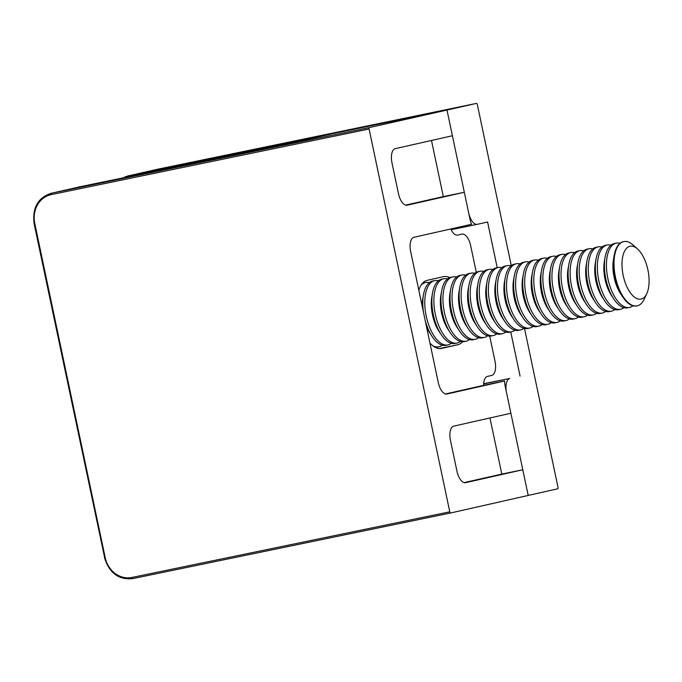 <?xml version="1.0" encoding="UTF-8"?>
<svg xmlns="http://www.w3.org/2000/svg" width="682" height="682" viewBox="0 0 682 682"><rect width="100%" height="100%" fill="white"/><g stroke="black" fill="none" stroke-linecap="round" stroke-linejoin="round"><path stroke-width="1.02" d="M429.95 343.046A34.791 16.334 78.3 0 0 441.459 348.425A34.791 16.334 78.3 0 0 441.604 348.4L457.835 344.734A34.791 16.334 78.3 0 0 462.601 341.742M446.881 394.043L446.991 394.017A13.129 6.164 -101.7 0 1 446.94 394.034A13.129 6.164 -101.7 0 1 438.27 382.534L410.658 251.496A13.129 6.164 -101.7 0 1 413.957 237.293L471.586 224.276A13.129 6.164 -101.7 0 1 470 219.246L464.314 192.273L443.317 196.604L431.484 140.475M407.086 205.197L407.197 205.18A13.129 6.164 -101.7 0 1 407.137 205.188A13.129 6.164 -101.7 0 1 398.476 193.688L391.98 162.853A13.129 6.164 -101.7 0 1 395.279 148.65L452.405 135.744L446.991 110.049L333.464 133.493L285.357 144.362L81.005 186.553L51.542 193.202L369.422 127.577A1.313 0.614 78.3 0 0 369.09 129L449.77 511.824A1.313 0.614 78.3 0 0 450.632 512.975A1.313 0.614 78.3 0 0 450.64 512.975L132.76 578.6A1.313 0.614 -101.7 0 1 132.751 578.609A1.313 0.614 -101.7 0 1 131.882 577.458L449.77 511.824M34.253 223.585L34.1 223.619C32.224 207.814 37.911 197.703 51.167 193.287L80.629 186.629A26.257 23.188 77.3 0 1 81.005 186.553M465.567 482.686L522.796 469.762L528.209 495.447L450.64 512.975L132.751 578.609C118.668 580.032 109.248 573.042 104.491 557.637L105.173 557.501A24.944 22.029 -102.7 0 0 131.882 577.458M497.221 267.719L487.587 222.008L477.366 224.31A13.129 6.164 78.3 0 1 477.315 224.327A13.129 6.164 78.3 0 1 468.645 212.827L446.991 110.049L369.422 127.577M465.67 482.66A13.129 6.164 -101.7 0 1 465.618 482.677A13.129 6.164 -101.7 0 1 456.949 471.177L450.452 440.342A13.129 6.164 -101.7 0 1 453.76 426.139L510.878 413.232L505.192 386.251A13.129 6.164 -101.7 0 1 504.612 380.999L483.615 385.339A13.129 6.164 -101.7 0 1 487.502 376.387L491.705 375.432A13.129 6.164 78.3 0 0 495.013 361.23L489.719 336.115M446.991 394.017L504.612 380.999M407.197 205.18L464.314 192.273M464.118 482.609L501.79 474.092L489.957 417.955M501.79 474.092L522.796 469.762M445.44 393.966L483.615 385.339M449.694 277.625A34.791 16.334 78.3 0 0 443.624 276.611A34.791 16.334 78.3 0 0 443.488 276.645L427.256 280.311A34.791 16.334 78.3 0 0 418.808 290.2M457.613 235.094L461.927 234.122A13.129 6.164 78.3 0 1 461.978 234.114A13.129 6.164 78.3 0 1 470.648 245.614L476.275 272.288M457.716 235.077A13.129 6.164 -101.7 0 1 457.665 235.085A13.129 6.164 -101.7 0 1 450.751 228.982M405.637 205.12L443.317 196.604M483.666 383.685L509.855 378.476A13.129 6.164 78.3 0 0 506.547 392.679L528.209 495.447L557.671 488.798A1.313 0.614 78.3 0 0 558.004 487.374L524.509 328.443M511.27 265.613L477.323 104.542A1.313 0.614 78.3 0 0 476.462 103.391A1.313 0.614 78.3 0 0 476.454 103.4L158.574 169.025L129.111 175.683L446.991 110.049L476.454 103.4L158.582 169.025A26.257 23.188 -102.7 0 0 158.198 169.102L158.582 169.025A1.313 0.614 78.3 0 0 158.574 169.025L128.736 175.76A26.257 23.188 -102.7 0 0 123.348 177.806M520.076 376.166L510.758 331.955M646.758 293.695L644.132 299.287A32.821 15.413 -101.7 0 1 637.124 305.86A32.821 15.413 -101.7 0 1 615.462 277.114A32.821 15.413 -101.7 0 1 623.851 241.573A32.821 15.413 -101.7 0 1 632.896 244.838L637.517 248.939A26.982 12.668 -101.7 0 1 647.9 269.884A26.982 12.668 -101.7 0 1 646.758 293.695A26.982 12.668 -101.7 0 1 634.371 297.088A26.982 12.668 -101.7 0 1 623.186 275.468A26.982 12.668 -101.7 0 1 624.729 250.857A26.982 12.668 -101.7 0 1 637.517 248.939M636.766 305.937A32.821 15.413 -101.7 0 1 636.638 305.962A32.821 15.413 -101.7 0 1 622.854 297.105A32.821 15.413 -101.7 0 1 614.968 277.216A32.821 15.413 -101.7 0 1 614.218 255.273A32.821 15.413 -101.7 0 1 623.229 241.701A32.821 15.413 -101.7 0 1 623.365 241.675A32.821 15.413 -101.7 0 1 623.612 241.633M632.913 305.8A32.821 15.413 -101.7 0 1 629.691 307.394A32.821 15.413 -101.7 0 1 629.563 307.429A32.821 15.413 -101.7 0 1 607.892 278.674A32.821 15.413 -101.7 0 1 616.153 243.167A32.821 15.413 -101.7 0 1 616.289 243.133A32.821 15.413 -101.7 0 1 620.006 243.303M627.687 307.812A32.821 15.413 -101.7 0 1 627.551 307.838A32.821 15.413 -101.7 0 1 613.774 298.98A32.821 15.413 -101.7 0 1 605.88 279.091A32.821 15.413 -101.7 0 1 605.139 257.148A32.821 15.413 -101.7 0 1 614.15 243.576A32.821 15.413 -101.7 0 1 614.277 243.551L616.289 243.133M623.834 307.676A32.821 15.413 -101.7 0 1 620.611 309.27A32.821 15.413 -101.7 0 1 620.475 309.304A32.821 15.413 -101.7 0 1 598.805 280.549A32.821 15.413 -101.7 0 1 607.074 245.043A32.821 15.413 -101.7 0 1 607.202 245.008A32.821 15.413 -101.7 0 1 610.927 245.179M618.6 309.688A32.821 15.413 -101.7 0 1 618.472 309.713A32.821 15.413 -101.7 0 1 604.695 300.856A32.821 15.413 -101.7 0 1 596.801 280.967A32.821 15.413 -101.7 0 1 596.059 259.024A32.821 15.413 -101.7 0 1 605.062 245.452A32.821 15.413 -101.7 0 1 605.198 245.426L607.202 245.008M614.746 309.551A32.821 15.413 -101.7 0 1 611.524 311.145A32.821 15.413 -101.7 0 1 611.396 311.18A32.821 15.413 -101.7 0 1 589.725 282.425A32.821 15.413 -101.7 0 1 597.995 246.918A32.821 15.413 -101.7 0 1 598.123 246.884A32.821 15.413 -101.7 0 1 601.848 247.055M609.52 311.563A32.821 15.413 -101.7 0 1 609.384 311.589A32.821 15.413 -101.7 0 1 595.608 302.731A32.821 15.413 -101.7 0 1 587.722 282.842A32.821 15.413 -101.7 0 1 586.972 260.899A32.821 15.413 -101.7 0 1 595.983 247.327A32.821 15.413 -101.7 0 1 596.111 247.302L598.123 246.884M605.667 311.427A32.821 15.413 -101.7 0 1 602.445 313.021A32.821 15.413 -101.7 0 1 602.317 313.055A32.821 15.413 -101.7 0 1 580.646 284.3A32.821 15.413 -101.7 0 1 588.907 248.794A32.821 15.413 -101.7 0 1 589.043 248.76A32.821 15.413 -101.7 0 1 592.76 248.93M600.433 313.439A32.821 15.413 -101.7 0 1 600.305 313.464A32.821 15.413 -101.7 0 1 586.529 304.598A32.821 15.413 -101.7 0 1 578.634 284.718A32.821 15.413 -101.7 0 1 577.893 262.775A32.821 15.413 -101.7 0 1 586.904 249.203A32.821 15.413 -101.7 0 1 587.032 249.177L589.043 248.76M596.579 313.302A32.821 15.413 -101.7 0 1 593.366 314.896A32.821 15.413 -101.7 0 1 593.229 314.922A32.821 15.413 -101.7 0 1 571.559 286.176A32.821 15.413 -101.7 0 1 579.828 250.661A32.821 15.413 -101.7 0 1 579.956 250.635A32.821 15.413 -101.7 0 1 583.681 250.805M591.354 315.314A32.821 15.413 -101.7 0 1 591.226 315.34A32.821 15.413 -101.7 0 1 577.449 306.474A32.821 15.413 -101.7 0 1 569.555 286.593A32.821 15.413 -101.7 0 1 568.805 264.65A32.821 15.413 -101.7 0 1 577.816 251.078A32.821 15.413 -101.7 0 1 577.952 251.053L579.956 250.635M587.5 315.178A32.821 15.413 -101.7 0 1 584.278 316.772A32.821 15.413 -101.7 0 1 584.15 316.798A32.821 15.413 -101.7 0 1 562.48 288.051A32.821 15.413 -101.7 0 1 570.74 252.536A32.821 15.413 -101.7 0 1 570.877 252.511A32.821 15.413 -101.7 0 1 574.594 252.681M582.275 317.19A32.821 15.413 -101.7 0 1 582.138 317.215A32.821 15.413 -101.7 0 1 568.362 308.349A32.821 15.413 -101.7 0 1 560.468 288.469A32.821 15.413 -101.7 0 1 559.726 266.517A32.821 15.413 -101.7 0 1 568.737 252.954A32.821 15.413 -101.7 0 1 568.865 252.928L570.877 252.511M578.421 317.053A32.821 15.413 -101.7 0 1 575.199 318.647A32.821 15.413 -101.7 0 1 575.062 318.673A32.821 15.413 -101.7 0 1 553.4 289.927A32.821 15.413 -101.7 0 1 561.661 254.412A32.821 15.413 -101.7 0 1 561.789 254.386A32.821 15.413 -101.7 0 1 565.514 254.548M573.187 319.065A32.821 15.413 -101.7 0 1 573.059 319.091A32.821 15.413 -101.7 0 1 559.283 310.225A32.821 15.413 -101.7 0 1 551.388 290.344A32.821 15.413 -101.7 0 1 550.647 268.393A32.821 15.413 -101.7 0 1 559.658 254.829A32.821 15.413 -101.7 0 1 559.786 254.804L561.789 254.386M569.334 318.929A32.821 15.413 -101.7 0 1 566.111 320.523A32.821 15.413 -101.7 0 1 565.983 320.549A32.821 15.413 -101.7 0 1 544.313 291.802A32.821 15.413 -101.7 0 1 552.582 256.287A32.821 15.413 -101.7 0 1 552.71 256.262A32.821 15.413 -101.7 0 1 556.435 256.423M564.108 320.941A32.821 15.413 -101.7 0 1 563.98 320.966A32.821 15.413 -101.7 0 1 550.195 312.1A32.821 15.413 -101.7 0 1 542.309 292.22A32.821 15.413 -101.7 0 1 541.559 270.268A32.821 15.413 -101.7 0 1 550.57 256.705A32.821 15.413 -101.7 0 1 550.706 256.679L552.71 256.262M560.254 320.804A32.821 15.413 -101.7 0 1 557.032 322.398A32.821 15.413 -101.7 0 1 556.904 322.424A32.821 15.413 -101.7 0 1 535.234 293.678A32.821 15.413 -101.7 0 1 543.494 258.163A32.821 15.413 -101.7 0 1 543.631 258.137A32.821 15.413 -101.7 0 1 547.348 258.299M555.029 322.816A32.821 15.413 -101.7 0 1 554.892 322.842A32.821 15.413 -101.7 0 1 541.116 313.976A32.821 15.413 -101.7 0 1 533.222 294.095A32.821 15.413 -101.7 0 1 532.48 272.144A32.821 15.413 -101.7 0 1 541.491 258.58A32.821 15.413 -101.7 0 1 541.619 258.555L543.631 258.137M551.175 322.68A32.821 15.413 -101.7 0 1 547.953 324.274A32.821 15.413 -101.7 0 1 547.817 324.3A32.821 15.413 -101.7 0 1 526.146 295.553A32.821 15.413 -101.7 0 1 534.415 260.038A32.821 15.413 -101.7 0 1 534.543 260.012A32.821 15.413 -101.7 0 1 538.269 260.174M545.941 324.692A32.821 15.413 -101.7 0 1 545.813 324.717A32.821 15.413 -101.7 0 1 532.037 315.851A32.821 15.413 -101.7 0 1 524.143 295.971A32.821 15.413 -101.7 0 1 523.401 274.019A32.821 15.413 -101.7 0 1 532.403 260.456A32.821 15.413 -101.7 0 1 532.54 260.43L534.543 260.012M542.088 324.547A32.821 15.413 -101.7 0 1 538.865 326.149A32.821 15.413 -101.7 0 1 538.737 326.175A32.821 15.413 -101.7 0 1 517.067 297.429A32.821 15.413 -101.7 0 1 525.336 261.914A32.821 15.413 -101.7 0 1 525.464 261.888A32.821 15.413 -101.7 0 1 529.189 262.05M536.862 326.567A32.821 15.413 -101.7 0 1 536.725 326.593A32.821 15.413 -101.7 0 1 522.949 317.727A32.821 15.413 -101.7 0 1 515.063 297.846A32.821 15.413 -101.7 0 1 514.313 275.895A32.821 15.413 -101.7 0 1 523.324 262.331A32.821 15.413 -101.7 0 1 523.452 262.306L525.464 261.888M533.009 326.422A32.821 15.413 -101.7 0 1 529.786 328.025A32.821 15.413 -101.7 0 1 529.658 328.051A32.821 15.413 -101.7 0 1 507.988 299.304A32.821 15.413 -101.7 0 1 516.248 263.789A32.821 15.413 -101.7 0 1 516.385 263.763A32.821 15.413 -101.7 0 1 520.102 263.925M527.774 328.434A32.821 15.413 -101.7 0 1 527.646 328.468A32.821 15.413 -101.7 0 1 513.87 319.602A32.821 15.413 -101.7 0 1 505.976 299.713A32.821 15.413 -101.7 0 1 505.234 277.77A32.821 15.413 -101.7 0 1 514.245 264.207A32.821 15.413 -101.7 0 1 514.373 264.173L516.385 263.763M523.921 328.298A32.821 15.413 -101.7 0 1 520.707 329.9A32.821 15.413 -101.7 0 1 520.571 329.926A32.821 15.413 -101.7 0 1 498.9 301.18A32.821 15.413 -101.7 0 1 507.169 265.665A32.821 15.413 -101.7 0 1 507.297 265.639A32.821 15.413 -101.7 0 1 511.023 265.801M518.695 330.31A32.821 15.413 -101.7 0 1 518.567 330.344A32.821 15.413 -101.7 0 1 504.791 321.478A32.821 15.413 -101.7 0 1 496.897 301.589A32.821 15.413 -101.7 0 1 496.146 279.646A32.821 15.413 -101.7 0 1 505.157 266.082A32.821 15.413 -101.7 0 1 505.294 266.048L507.297 265.639M514.842 330.173A32.821 15.413 -101.7 0 1 511.619 331.776A32.821 15.413 -101.7 0 1 511.491 331.802A32.821 15.413 -101.7 0 1 489.821 303.055A32.821 15.413 -101.7 0 1 498.082 267.54A32.821 15.413 -101.7 0 1 498.218 267.514A32.821 15.413 -101.7 0 1 501.935 267.676M509.616 332.185A32.821 15.413 -101.7 0 1 509.48 332.219A32.821 15.413 -101.7 0 1 495.703 323.353A32.821 15.413 -101.7 0 1 487.809 303.464A32.821 15.413 -101.7 0 1 487.067 281.521A32.821 15.413 -101.7 0 1 496.078 267.958A32.821 15.413 -101.7 0 1 496.206 267.924L498.218 267.514M505.763 332.049A32.821 15.413 -101.7 0 1 502.54 333.651A32.821 15.413 -101.7 0 1 502.404 333.677A32.821 15.413 -101.7 0 1 480.742 304.931A32.821 15.413 -101.7 0 1 489.003 269.416A32.821 15.413 -101.7 0 1 489.13 269.39A32.821 15.413 -101.7 0 1 492.856 269.552M500.528 334.061A32.821 15.413 -101.7 0 1 500.4 334.095A32.821 15.413 -101.7 0 1 486.624 325.229A32.821 15.413 -101.7 0 1 478.73 305.34A32.821 15.413 -101.7 0 1 477.988 283.397A32.821 15.413 -101.7 0 1 486.999 269.833A32.821 15.413 -101.7 0 1 487.127 269.799L489.13 269.39M496.675 333.924A32.821 15.413 -101.7 0 1 493.453 335.527A32.821 15.413 -101.7 0 1 493.325 335.553A32.821 15.413 -101.7 0 1 471.654 306.806A32.821 15.413 -101.7 0 1 479.923 271.291A32.821 15.413 -101.7 0 1 480.051 271.265A32.821 15.413 -101.7 0 1 483.777 271.427M491.449 335.936A32.821 15.413 -101.7 0 1 491.321 335.97A32.821 15.413 -101.7 0 1 477.536 327.104A32.821 15.413 -101.7 0 1 469.651 307.215A32.821 15.413 -101.7 0 1 468.901 285.272A32.821 15.413 -101.7 0 1 477.912 271.709A32.821 15.413 -101.7 0 1 478.048 271.675L480.051 271.265M487.596 335.8A32.821 15.413 -101.7 0 1 484.373 337.402A32.821 15.413 -101.7 0 1 484.246 337.428A32.821 15.413 -101.7 0 1 462.575 308.682A32.821 15.413 -101.7 0 1 470.836 273.167A32.821 15.413 -101.7 0 1 470.972 273.141A32.821 15.413 -101.7 0 1 474.689 273.303M482.37 337.812A32.821 15.413 -101.7 0 1 482.234 337.846A32.821 15.413 -101.7 0 1 468.457 328.98A32.821 15.413 -101.7 0 1 460.563 309.091A32.821 15.413 -101.7 0 1 459.821 287.148A32.821 15.413 -101.7 0 1 468.832 273.584A32.821 15.413 -101.7 0 1 468.96 273.55L470.972 273.141M478.517 337.675A32.821 15.413 -101.7 0 1 475.294 339.278A32.821 15.413 -101.7 0 1 475.158 339.304A32.821 15.413 -101.7 0 1 453.487 310.557A32.821 15.413 -101.7 0 1 461.757 275.042A32.821 15.413 -101.7 0 1 461.885 275.017A32.821 15.413 -101.7 0 1 465.61 275.178M473.282 339.687A32.821 15.413 -101.7 0 1 473.155 339.721A32.821 15.413 -101.7 0 1 459.378 330.855A32.821 15.413 -101.7 0 1 451.484 310.966A32.821 15.413 -101.7 0 1 450.742 289.023A32.821 15.413 -101.7 0 1 459.745 275.46A32.821 15.413 -101.7 0 1 459.881 275.426L461.885 275.017M469.429 339.551A32.821 15.413 -101.7 0 1 466.207 341.153A32.821 15.413 -101.7 0 1 466.079 341.179A32.821 15.413 -101.7 0 1 444.408 312.433A32.821 15.413 -101.7 0 1 452.678 276.918A32.821 15.413 -101.7 0 1 452.805 276.892A32.821 15.413 -101.7 0 1 456.531 277.054M464.203 341.563A32.821 15.413 -101.7 0 1 464.067 341.588A32.821 15.413 -101.7 0 1 450.291 332.731A32.821 15.413 -101.7 0 1 442.405 312.842A32.821 15.413 -101.7 0 1 441.655 290.899A32.821 15.413 -101.7 0 1 450.666 277.327A32.821 15.413 -101.7 0 1 450.793 277.301L452.805 276.892M460.35 341.426A32.821 15.413 -101.7 0 1 457.128 343.02A32.821 15.413 -101.7 0 1 457 343.055A32.821 15.413 -101.7 0 1 435.329 314.308A32.821 15.413 -101.7 0 1 443.59 278.793A32.821 15.413 -101.7 0 1 443.726 278.759A32.821 15.413 -101.7 0 1 447.443 278.929M455.116 343.438A32.821 15.413 -101.7 0 1 454.988 343.464A32.821 15.413 -101.7 0 1 441.211 334.606A32.821 15.413 -101.7 0 1 433.317 314.717A32.821 15.413 -101.7 0 1 432.576 292.774A32.821 15.413 -101.7 0 1 441.586 279.202A32.821 15.413 -101.7 0 1 441.714 279.177L443.726 278.759M451.262 343.302A32.821 15.413 -101.7 0 1 448.048 344.896A32.821 15.413 -101.7 0 1 447.912 344.93A32.821 15.413 -101.7 0 1 426.241 316.175A32.821 15.413 -101.7 0 1 434.511 280.669A32.821 15.413 -101.7 0 1 434.639 280.634A32.821 15.413 -101.7 0 1 438.364 280.805M446.037 345.314A32.821 15.413 -101.7 0 1 445.909 345.339A32.821 15.413 -101.7 0 1 432.132 336.482A32.821 15.413 -101.7 0 1 425.253 320.779M442.183 345.177A32.821 15.413 -101.7 0 1 438.961 346.771A32.821 15.413 -101.7 0 1 438.833 346.806A32.821 15.413 -101.7 0 1 432.584 345.569M421.075 285.204A32.821 15.413 -101.7 0 1 425.423 282.544A32.821 15.413 -101.7 0 1 425.559 282.51A32.821 15.413 -101.7 0 1 429.276 282.68M423.479 312.347A32.821 15.413 -101.7 0 1 423.488 294.65A32.821 15.413 -101.7 0 1 432.499 281.078A32.821 15.413 -101.7 0 1 432.635 281.052L434.639 280.634M432.132 336.482L429.865 333.063A26.982 12.668 -101.7 0 1 426.523 326.789M422.184 306.209A26.982 12.668 -101.7 0 1 422.763 298.682L423.488 294.65M441.211 334.606L438.944 331.188A26.982 12.668 -101.7 0 1 431.842 296.806L432.576 292.774M450.291 332.731L448.023 329.312A26.982 12.668 -101.7 0 1 440.93 294.931L441.655 290.899M459.378 330.855L457.111 327.437A26.982 12.668 -101.7 0 1 450.009 293.055L450.742 289.023M468.457 328.98L466.19 325.561A26.982 12.668 -101.7 0 1 459.088 291.18L459.821 287.148M477.536 327.104L475.277 323.686A26.982 12.668 -101.7 0 1 468.176 289.304L468.901 285.272M486.624 325.229L484.356 321.819A26.982 12.668 -101.7 0 1 477.255 287.429L477.988 283.397M495.703 323.353L493.436 319.943A26.982 12.668 -101.7 0 1 486.343 285.553L487.067 281.521M504.791 321.478L502.523 318.068A26.982 12.668 -101.7 0 1 495.422 283.678L496.146 279.646M513.87 319.602L511.602 316.192A26.982 12.668 -101.7 0 1 504.501 281.802L505.234 277.77M522.949 317.727L520.681 314.317A26.982 12.668 -101.7 0 1 513.589 279.927L514.313 275.895M532.037 315.851L529.769 312.441A26.982 12.668 -101.7 0 1 522.668 278.051L523.401 274.019M541.116 313.976L538.848 310.566A26.982 12.668 -101.7 0 1 531.747 276.176L532.48 272.144M550.195 312.1L547.936 308.69A26.982 12.668 -101.7 0 1 540.835 274.3L541.559 270.268M559.283 310.225L557.015 306.815A26.982 12.668 -101.7 0 1 549.914 272.425L550.647 268.393M568.362 308.349L566.094 304.939A26.982 12.668 -101.7 0 1 559.001 270.549L559.726 266.517M577.449 306.474L575.182 303.064A26.982 12.668 -101.7 0 1 568.08 268.674L568.805 264.65M586.529 304.598L584.261 301.188A26.982 12.668 -101.7 0 1 577.16 266.807L577.893 262.775M595.608 302.731L593.34 299.313A26.982 12.668 -101.7 0 1 586.247 264.931L586.972 260.899M604.695 300.856L602.428 297.437A26.982 12.668 -101.7 0 1 595.326 263.056L596.059 259.024M613.774 298.98L611.507 295.562A26.982 12.668 -101.7 0 1 604.405 261.18L605.139 257.148M622.854 297.105L620.594 293.686A26.982 12.668 -101.7 0 1 613.493 259.305L614.218 255.273M369.09 129L51.21 194.626A24.944 22.029 -102.7 0 0 34.782 223.491L105.173 557.501M439.268 348.562L457.835 344.734M51.167 193.287A26.257 23.188 77.3 0 1 51.542 193.202A1.313 0.614 78.3 0 0 51.21 194.626M104.636 557.595L34.1 223.619L34.782 223.491M483.649 383.881L509.855 378.476M477.264 224.335L451.109 229.732L477.315 224.327M637.124 305.86L636.638 305.962M629.563 307.429L627.551 307.838M620.475 309.304L618.472 309.713M611.396 311.18L609.384 311.589M602.317 313.055L600.305 313.464M593.229 314.922L591.226 315.34M584.15 316.798L582.138 317.215M575.062 318.673L573.059 319.091M565.983 320.549L563.98 320.966M556.904 322.424L554.892 322.842M547.817 324.3L545.813 324.717M538.737 326.175L536.725 326.593M529.658 328.051L527.646 328.468M520.571 329.926L518.567 330.344M511.491 331.802L509.48 332.219M502.404 333.677L500.4 334.095M493.325 335.553L491.321 335.97M484.246 337.428L482.234 337.846M475.158 339.304L473.155 339.721M466.079 341.179L464.067 341.588M457 343.055L454.988 343.464M447.912 344.93L445.909 345.339M438.833 346.806L435.525 347.488M425.559 282.51L422.661 283.115M623.851 241.573L623.365 241.675"/></g></svg>
